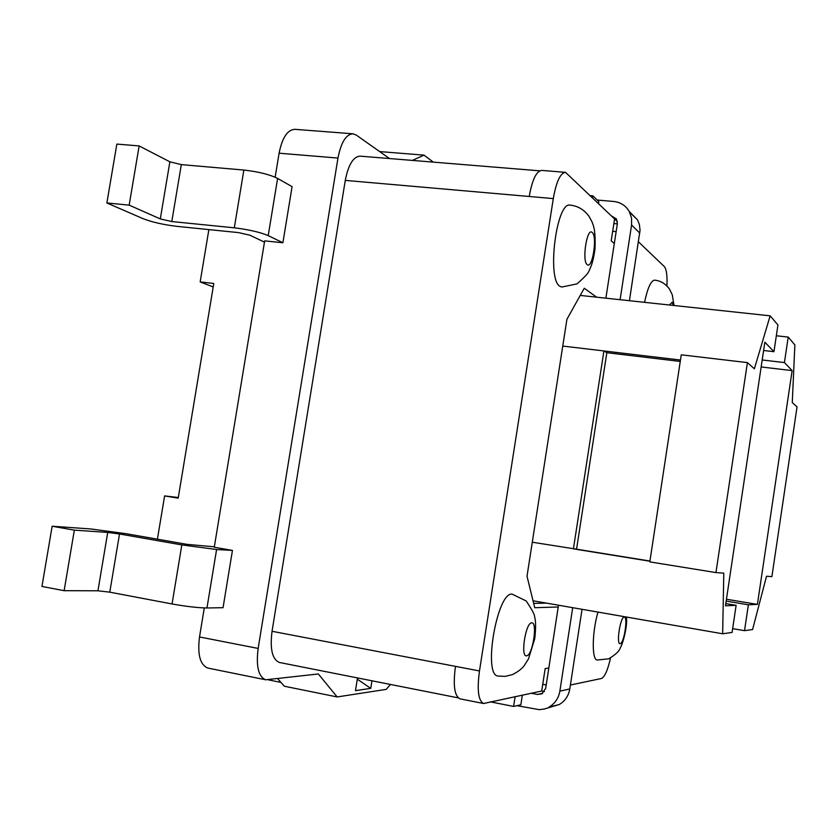 <?xml version="1.0" encoding="UTF-8"?>
<svg xmlns="http://www.w3.org/2000/svg" width="839" height="839" viewBox="0 0 839 839"><rect width="100%" height="100%" fill="white"/><g stroke="black" fill="none" stroke-linecap="round" stroke-linejoin="round"><path stroke-width="1.26" d="M546.472 603.126L533.688 603.388M558.512 605.213L558.229 607.006L534.747 607.709L527.007 576.204L566.912 319.292L584.248 288.249L596.592 297.174M666.942 285.91C667.372 275.653 666.512 269.214 664.341 266.582L638.479 241.842M570.405 685.012L601.437 678.499C604.73 676.989 607.761 670.141 610.53 657.954M626.418 617.032C627.855 626.324 622.244 645.506 620.367 647.603C619.581 650.896 615.669 654.64 608.653 658.835L597.19 660.02C591.673 659.863 592.019 632.354 597.976 612.082M644.562 302.334C647.603 287.903 650.98 280.499 654.714 280.153C660.618 280.761 665.547 283.739 669.491 289.077L672.27 294.762L674.021 305.501M629.428 300.708L640.063 230.148L639.339 224.338L637.525 219.881L629.617 212.183M613.875 223.562L617.347 223.877M544.427 691.556L541.7 691.032L545.161 668.61L548.821 668.012L545.675 688.399L541.784 693.863L537.463 694.451L542.676 693.329M549.042 707.088L559.246 704.54C565.056 701.089 568.569 695.898 569.796 688.955L582.035 609.313M515.136 696.601L513.604 706.438L520.851 704.781L522.351 695.091M605.884 298.181L614.305 243.583L611.201 240.824L614.578 218.979L565.538 172.352C560.337 172.96 556.257 181.706 553.3 198.591L479.478 670.959C476.94 689.92 478.314 700.775 483.6 703.512L541.7 691.032M483.6 703.512L459.971 698.835C454.455 696.055 452.955 685.232 455.472 666.365L272.035 631.285C269.822 649.113 272.287 659.506 279.418 662.474L458.188 697.859M275.15 177.207L279.093 153.201C282.219 137.627 287.494 129.667 294.919 129.332L353.062 133.81L356.218 135.048L389.527 158.54M379.648 151.576L424.01 155.142L412.369 160.406M424.01 155.142L433.281 162.116M353.062 133.81C346.098 134.188 341.064 142.273 337.97 158.068L258.15 648.432C255.926 666.334 258.433 676.779 265.701 679.779L318.327 673.969L337.173 696.947L386.234 689.375L390.46 684.456M357.508 677.933L355.474 690.644L370.754 688.368L357.299 679.181M371.96 680.786L370.754 688.368M272.035 631.285L345.28 180.395C348.374 164.612 353.355 156.526 360.235 156.148L539.76 170.831M264.474 242.125L249.812 235.182L238.643 232.623L177.113 226.373C163.479 224.747 152.1 222.178 143.008 218.654L106.878 202.965L116.852 144.077L139.148 145.934L169.877 161.801L181.329 164.612L243.866 170.055C258.223 171.659 269.476 174.449 277.615 178.424L292.087 186.667L282.89 242.754L264.673 240.877L214.27 547.238L232.445 550.415L223.048 607.688L206.971 607.981C198.098 607.856 186.457 606.524 172.058 603.965L109.783 592.166L97.943 590.792L64.131 590.687L41.95 586.451L52.144 526.231L74.346 530.143L107.728 532.419L119.516 533.992L181.832 544.91L172.058 603.965M204.286 607.95L199.514 636.958C197.333 654.619 200.122 664.991 207.894 668.075L265.701 679.779M206.971 607.981L216.588 549.524L232.445 550.415M216.588 549.524L181.832 544.91M214.344 546.829L187.107 544.375L125.756 533.646L90.811 528.958L52.144 526.231M208.869 229.603L200.164 281.925L213.788 283.467L178.193 498.156L164.601 495.922L157.407 539.173M74.346 530.143L64.131 590.687M277.688 678.709L284.316 686.218L337.173 696.947M268.218 679.821L280.939 682.39M213.211 286.959L200.164 281.925M178.298 497.506L164.601 495.922M597.19 200.028L613.634 201.465C620.535 202.23 625.737 205.576 629.25 211.501L631.536 217.993L631.578 225.02L639.811 233.116M598.501 203.604L598.815 201.591L592.816 195.823L592.502 197.868M612.68 231.291L616.151 231.616M542.749 684.257L546.21 684.918M490.228 701.824L513.604 706.438M559.246 704.54L544.333 708.986L539.267 709.668L516.929 705.683M558.229 607.006L548.821 668.012M572.701 607.688L559.865 691.126C558.606 698.226 555.009 703.533 549.084 707.057M531.192 693.234L537.463 694.451M560.053 286.361C546.556 279.869 556.372 201.014 570.216 205.156C577.735 205.87 583.996 209.582 589.02 216.305L592.124 222.083C592.638 224.412 595.9 227.705 594.987 249.026C593.142 261.978 591.233 266.236 589.093 270.703C588.611 272.853 584.573 277.248 576.98 283.897L561.752 287.043L560.053 286.361M497.988 676.035C482.645 675.259 497.202 591.558 512.136 594.138L526.147 600.955C531.957 609.523 534.779 614.84 534.621 616.896C535.859 620.734 535.911 627.991 534.768 638.668L528.497 658.888L524.27 665.547C522.036 668.704 518.103 671.724 512.472 674.608L505.12 676.391L497.988 676.035M479.478 670.959L455.472 666.365M565.538 172.352L541.816 170.411C536.394 170.999 532.199 179.693 529.241 196.483L553.3 198.591M590.121 195.592L592.816 195.823M617.389 221.59L611.411 215.864L616.466 218.989L617.368 223.719L614.305 243.583M620.094 299.701L631.578 225.02M106.878 202.965L129.164 205.136L160.301 218.927L171.796 221.548L234.301 227.83C248.669 229.561 259.975 232.151 268.207 235.623L282.89 242.754M139.148 145.934L129.164 205.136M792.278 402.636L794.869 344.913L788.209 337.079L784.423 362.574L792.131 370.607L757.407 604.395L748.378 604.793L744.529 630.676L752.583 629.544L766.51 576.246L771.89 576.634L797.05 406.894L792.278 402.636M732.657 628.631L744.529 630.676M726.165 601.081L748.378 604.793M726.438 599.235L757.407 604.395M763.616 350.492L773.957 351.677L777.942 324.997L770.15 315.831L754.366 368.803L747.413 362.605L715.95 572.586L723.795 573.152L722.652 633.781L732.08 632.438L736.128 605.318L725.787 603.587M736.128 605.318L725.462 605.789L764.853 342.197L773.957 351.677M784.423 362.574L762.2 359.973M792.131 370.607L761.151 366.947M747.413 362.605L681.258 354.824L649.816 561.889L715.95 572.586M770.15 315.831L580.242 295.422M562.749 346.067L680.46 360.036M680.251 361.441L606.828 352.705L576.561 549.188L532.283 542.225M649.91 561.218L573.415 548.863L603.912 350.954L606.828 352.705M533.048 600.787L722.652 633.781M576.561 549.188L649.942 561.039M788.209 337.079L776.337 335.757M279.093 153.201L337.97 158.068M258.15 648.432L199.514 636.958M97.943 590.792L107.728 532.419M119.516 533.992L109.783 592.166M345.28 180.395L529.241 196.483M569.796 688.955L559.865 691.126M592.208 232.455C586.996 226.95 581.679 261.233 587.227 264.652C592.439 269.55 597.588 236.325 592.208 232.455M531.706 622.863C525.644 622.37 520.201 657.461 526.609 655.794C532.66 655.72 537.914 621.741 531.706 622.863M160.301 218.927L169.877 161.801M181.329 164.612L171.796 221.548M243.866 170.055L234.301 227.83M268.207 235.623L277.615 178.424M624.206 617.158C620.294 616.717 616.004 644.866 620.168 643.66C624.08 643.744 628.254 616.308 624.206 617.158M673.298 305.427L672.186 302.208L669.428 305.008M637.525 219.881L629.25 211.501"/></g></svg>
